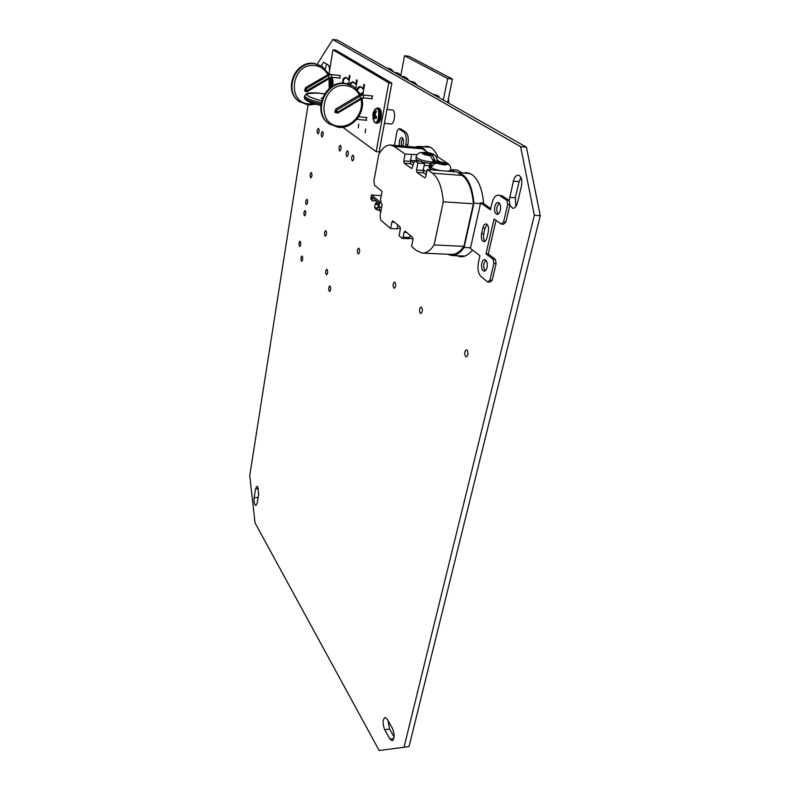 <?xml version="1.0" encoding="UTF-8"?>
<svg xmlns="http://www.w3.org/2000/svg" width="790" height="790" viewBox="0 0 790 790"><rect width="100%" height="100%" fill="white"/><g stroke="black" fill="none" stroke-linecap="round" stroke-linejoin="round"><path stroke-width="1.19" d="M257.817 487.045L258.636 494.185L257.194 503.092L255.881 505.57C254.39 504.682 253.817 502.055 254.153 497.7L255.575 488.842L256.918 486.314L257.817 487.045M509.155 200.561L513.362 181.186C514.418 177.276 516.038 175.261 518.22 175.163L519.307 175.528C521.647 177.543 522.358 181.117 521.43 186.252L517.549 202.546C516.512 206.328 514.942 208.274 512.838 208.372L509.827 205.311M465.596 356.507C464.155 353.515 464.411 351.293 466.367 349.851L467.068 350.168C468.519 353.16 468.263 355.372 466.317 356.833L465.596 356.507M357.998 253.817C356.991 251.358 357.199 249.482 358.621 248.179L358.996 248.356C360.003 250.815 359.796 252.691 358.374 253.995L357.998 253.817M420.31 313.284C419.056 310.51 419.293 308.436 421.021 307.053L421.574 307.3C422.828 310.065 422.591 312.149 420.863 313.541L420.31 313.284M393.825 288.004C392.679 285.368 392.906 283.383 394.506 282.03L394.97 282.247C396.126 284.884 395.899 286.879 394.299 288.231L393.825 288.004M306.263 204.452C305.444 202.25 305.631 200.542 306.816 199.317L307.073 199.445C307.903 201.648 307.715 203.356 306.53 204.58L306.263 204.452M310.598 177.72C309.769 175.508 309.957 173.77 311.181 172.506L311.428 172.625C312.267 174.837 312.08 176.575 310.855 177.839L310.598 177.72M301.444 261.095C300.644 258.903 300.812 257.234 301.938 256.079L302.244 256.246C303.044 258.429 302.876 260.098 301.76 261.253L301.444 261.095M329.252 291.293C328.363 288.972 328.531 287.214 329.776 286.019L330.151 286.217C331.04 288.538 330.872 290.295 329.627 291.5L329.252 291.293M352.222 160.795C351.224 158.385 351.461 156.489 352.933 155.107L353.199 155.215C354.197 157.625 353.959 159.521 352.498 160.913L352.222 160.795M321.797 136.937C320.908 134.675 321.125 132.878 322.438 131.545L322.666 131.634C323.545 133.895 323.327 135.692 322.014 137.025L321.797 136.937M346.731 156.499C345.763 154.109 346 152.233 347.432 150.86L347.699 150.969C348.676 153.349 348.439 155.225 346.998 156.608L346.731 156.499M326.211 274.594C325.322 272.283 325.5 270.536 326.744 269.331L327.09 269.509C327.978 271.819 327.801 273.577 326.566 274.782L326.211 274.594M299.479 246.283C298.689 244.11 298.847 242.441 299.973 241.286L300.259 241.434C301.059 243.606 300.891 245.275 299.775 246.441L299.479 246.283M339.601 150.9C338.653 148.55 338.88 146.693 340.283 145.33L340.539 145.439C341.487 147.779 341.26 149.636 339.858 151.008L339.601 150.9M304.446 215.68C303.627 213.488 303.804 211.789 304.979 210.584L305.246 210.723C306.066 212.905 305.888 214.603 304.713 215.818L304.446 215.68M325.065 235.934C324.186 233.633 324.374 231.875 325.628 230.641L325.944 230.789C326.833 233.08 326.645 234.847 325.381 236.092L325.065 235.934M317.738 133.757C316.869 131.515 317.086 129.728 318.38 128.405L318.587 128.494C319.456 130.735 319.249 132.513 317.955 133.846L317.738 133.757M463.147 173.01L466.732 172.625L471.749 174.422C478.355 179.221 482.325 188.958 483.668 203.623L483.668 203.652M423.509 146.762L427.133 146.249L431.152 147.71C433.779 149.458 436.011 152.529 437.848 156.904M317.313 64.049L332.728 39.5L520.63 146.664L534.366 215.285L404.026 747.271L379.161 750.5L255.032 522.852L249.739 475.629L308.031 105.04M404.026 747.271L409.042 746.53L540.261 215.65L534.366 215.285M520.63 146.664L526.436 147.177L540.261 215.65M332.728 39.5L337.261 40.053L526.436 147.177M389.934 739.035L384.691 729.713C382.459 723.759 382.567 719.68 385.016 717.458L387.169 719.157L392.462 728.419C394.753 734.424 394.664 738.561 392.186 740.823L389.934 739.035L393.864 738.472M321.254 65.817L323.653 62.232L328.176 64.978C329.321 66.034 329.716 68.335 329.361 71.91M329.193 72.976L328.916 74.142M472.509 250.005C468.717 254.676 464.767 256.938 460.679 256.799L456.63 255.733M257.955 498.401L258.745 493.286M394.101 737.011L389.569 729.042L387.979 720.579M515.89 206.467L515.317 197.707L519.119 181.611L520.906 177.483M325.273 68.918L326.576 63.98M468.589 173.425L469.398 173.227M463.414 256.533L462.031 255.97M428.684 147.197L429.671 146.9M498.273 214.05C496.88 212.431 496.485 209.982 497.088 206.723L499.152 202.99M494.817 206.575C494.155 210.989 494.915 213.606 497.098 214.426C498.539 214.347 499.616 212.984 500.317 210.338C500.988 205.914 500.228 203.287 498.056 202.467C496.594 202.546 495.518 203.919 494.817 206.575M485.267 270.772C483.836 269.113 483.421 266.655 484.013 263.376L485.81 260.019M481.772 263.287C481.14 267.721 481.92 270.358 484.122 271.177C485.435 271.089 486.413 269.844 487.055 267.435C487.697 262.981 486.916 260.344 484.714 259.515C483.381 259.604 482.404 260.858 481.772 263.287M401.369 145.953L401.33 141.44L402.742 138.161M402.693 146.061L403.325 144.007C403.809 140.314 403.295 138.141 401.784 137.48C400.678 137.559 399.849 138.823 399.306 141.262L399.355 145.785M447.505 164.014L445.195 162.977L435.389 162.414C433.226 162.414 431.577 163.55 430.412 165.821L431.923 166.739C433.078 164.468 434.737 163.323 436.9 163.313L446.725 163.886L448.799 164.695C450.241 165.633 450.902 167.46 450.784 170.176L447.703 171.252M432.318 161.999L431.143 161.93C422.472 160.805 417.476 159.106 416.182 156.835C416.695 154.406 418.414 152.905 421.317 152.352L430.471 155.778L433.088 160.775L435.221 160.686L432.604 155.699L424.832 152.47L422.67 152.529M424.2 165.288L429.335 165.831M376.149 209.162L374.559 207.306L377.176 208.53L377.669 210.002L379.091 209.982M381.264 195.634L371.488 194.992L379.773 201.786L379.072 205.528L379.536 206.98L378.183 204.798L378.578 202.744L372.041 197.362L372.13 200.838L376.484 201.016M414.632 147.078L418.7 146.347C421.406 146.604 423.875 148.244 426.106 151.275L422.443 148.826L418.621 147.414L390.517 145.034C386.261 144.847 382.36 148.006 378.785 154.494L373.887 180.999L374.569 185.374L382.074 191.358L380.582 199.278L381.284 203.731L382.172 204.462L380.049 215.68L380.75 220.153L390.625 228.567L397.044 228.912L397.805 225.031M397.163 228.28L400.441 228.458M394.427 222.207L391.889 222.069L392.916 220.953L399.987 226.849L400.362 229.169L399.059 235.756L402.041 238.294L403.107 237.188L409.625 237.514L410.079 235.282M409.625 237.514L408.549 238.619M420.971 161.298L424.556 163.53L417.89 163.007L414.543 160.735L411.926 168.497M424.556 163.53L423.302 169.751L426.659 172.121M417.14 154.672L405.102 154.06L394.2 146.436L390.517 145.034M428.526 152.895L426.106 151.275M411.649 154.593L410.445 160.696L413.486 162.839M502.154 195.861L498.312 195.15L502.154 195.861L509.145 200.472L509.965 204.719L505.867 222.128L503.576 224.202L501.285 224.074L494.036 218.978L485.998 253.837L493.059 259.248L495.32 259.347L496.11 263.574L492.19 280.262L489.988 282.089L487.736 282.02L481.159 276.717C478.226 273.587 477.338 268.719 478.503 262.092L479.945 255.772L470.238 248.238L470.554 247.784L464.105 247.487L473.961 203.158C472.084 184.9 466.762 174.718 457.993 172.625L456.995 171.963L427.183 169.514L432.397 173.158L462.111 175.39L457.993 172.625M447.199 254.202L451.623 255.516C455.998 255.644 460.155 252.968 464.105 247.487M470.554 247.784L480.488 203.573L473.961 203.158M480.488 203.573L480.429 202.823L490.462 209.775L491.973 203.218C493.335 197.994 495.449 195.308 498.312 195.15M490.748 208.55L482.67 202.971L480.429 202.823M419.223 161.012L410.524 160.321M406.662 232.428L404.075 232.29L405.151 231.164L412.538 237.336L412.933 239.716L411.57 246.421L416.498 250.618L422.304 253.106L451.623 254.39C455.949 254.518 460.047 251.842 463.928 246.352L473.388 203.771C472.173 189.531 468.421 180.061 462.111 175.39M454.744 171.786L451.584 169.672L450.695 170.62M451.584 169.672L457.716 170.136L461.874 172.911M439.26 161.387L437.275 160.054M447.456 163.955L448.661 164.587M436.031 156.459L437.324 156.558L448.572 164.044M404.075 232.29L403.107 237.188M422.304 253.106C426.472 253.234 430.422 250.509 434.164 244.94L443.269 201.835C442.094 187.428 438.47 177.859 432.397 173.158M426.146 174.659L423.549 172.822L416.903 172.319L424.813 177.918L425.751 176.565L427.183 169.514M416.903 172.319L416.498 169.969L423.154 170.472L423.302 169.751M417.89 163.007L416.498 169.969M412.992 165.327L410.691 163.698L404.154 163.184L411.521 168.458M404.154 163.184L403.769 160.893L410.306 161.407L410.445 160.696M405.102 154.06L403.769 160.893M391.889 222.069L390.625 228.567M443.269 201.835L473.388 203.771M434.164 244.94L463.928 246.352M416.182 156.835L415.846 158.494C415.787 159.264 417.001 160.133 419.51 161.13M422.482 162.098L430.392 163.56M441.205 170.758C433.858 169.327 429.898 167.697 429.326 165.88L428.98 167.569L431.607 169.85M432.347 165.93L430.412 165.821M435.221 160.686L433.038 159.768M496.11 263.574L493.849 263.485L489.928 280.183L492.19 280.262M485.998 253.837L488.24 253.936L495.32 259.347M496.021 220.37L488.24 253.936M509.965 204.719L507.664 204.571L503.576 222L505.867 222.128M499.873 195.703L506.834 200.314L509.145 200.472M486.986 237.652L488.299 231.924C488.961 227.401 488.19 224.725 485.988 223.886C484.566 223.975 483.519 225.318 482.838 227.945L481.545 233.623C480.893 238.136 481.663 240.812 483.875 241.641C485.267 241.562 486.304 240.229 486.986 237.652M487.736 282.02L489.928 280.183M493.849 263.485L493.059 259.248M501.285 224.074L503.576 222M507.664 204.571L506.834 200.314M485.03 241.256C483.589 239.607 483.174 237.099 483.786 233.741L485.08 228.063L487.075 224.39M405.872 144.531C406.781 138.418 406.08 134.27 403.789 132.078L398.792 128.77L400.807 128.948L405.813 132.256C408.114 134.448 408.815 138.596 407.907 144.698L405.872 144.531L405.527 146.308M398.792 128.77L397.163 130.785L394.398 145.36M407.907 144.698L407.561 146.476M410.306 161.407L410.691 163.698M423.154 170.472L423.549 172.822M379.773 201.786L380.504 201.835M371.488 194.992L370.806 198.685L371.665 199.396M379.536 206.98L381.619 207.365M372.13 200.838L370.806 198.685M377.176 208.53L377.482 206.871L379.437 207.78L379.121 209.439L381.057 210.338M374.559 207.306L375.428 203.494L378.252 204.432M380.039 210.979L379.121 209.439M386.982 109.415L392.897 110.146C396.076 111.765 394.25 124.682 390.951 123.971L384.404 123.368M365.187 132.809L365.691 129.037L365.187 132.809M358.275 127.891L358.769 124.158L358.275 127.891M339.72 78.141L339.976 75.504M366.185 120.238L366.442 117.483M371.942 98.75L372.218 95.955M342.811 127.259L376.139 151.67L388.789 82.841L332.955 49.849L328.986 74.221M348.597 84.017L350 75.751L349.378 75.366L348.696 79.375M348.025 83.306L347.946 83.819M355.816 88.134L357.189 80.224L356.547 79.83L355.846 83.888M362.778 95.007L364.565 84.816L363.913 84.402L363.193 88.52M362.482 92.558L362.037 95.057M376.139 151.67L379.131 151.917L391.84 83.177L335.76 50.185L332.955 49.849M388.789 82.841L391.84 83.177M361.948 95.146L360.072 96.222L359.381 95.017L360.487 94.543M361.889 98.829L362.067 99.303L360.931 99.303L360.862 98.355L363.598 97.871M358.571 116.811L357.11 118.865M361 99.244L359.944 96.301L336.54 110.205L337.488 112.249L360.724 98.434M335.819 109.01L336.54 110.205L336.007 111.834L337.488 112.249L337.725 113.098L334.753 112.259L335.819 109.01L359.381 95.017C356.468 89.576 351.994 86.456 345.971 85.646C321.698 82.19 314.864 125.176 339.117 126.153C352.054 127.812 364.506 112.545 360.931 99.303L337.725 113.098M338.288 127.308L329.035 123.783L338.416 127.368C352.123 129.056 365.286 113.464 362.067 99.303L363.252 97.861L372.446 98.799M361.82 99.273L363.124 97.851L363.469 95.077L360.428 94.306L353.525 86.396L360.349 94.247M357.761 118.006L357.416 119.418L366.678 120.287M322.073 98.908L321.254 98.118L322.399 98.029M330.2 78.151L329.331 78.546L328.265 75.731L306.214 88.757L305.73 90.287L306.51 90.84L329.163 77.687L331.78 77.262M330.358 87.552L330.368 78.605L331.474 77.252L340.164 78.19M329.331 78.546L307.399 91.512L306.125 91.808L304.565 90.702L305.542 87.631L328.828 74.112M305.542 87.631L307.399 91.512M330.2 74.685L328.393 75.662L327.741 74.527C324.907 69.352 320.631 66.37 314.904 65.57C291.846 62.143 285.842 102.789 308.86 103.895L313.857 103.638M330.121 78.585L331.316 77.232L331.543 74.586L340.421 75.554M329.035 77.766L329.203 88.48M374.983 114.096L372.959 113.819L373.117 119.083L373.759 120.11L374.016 117.414L375.991 118.698L376.297 117.848L376.544 116.9L374.855 114.698L376.386 111.607L375.744 110.58L373.887 113.148L373.512 112.022L372.959 113.819M373.69 121.127L373.709 121.156C375.191 123.684 376.682 122.993 378.193 119.083C379.476 110.561 378.351 107.351 374.816 109.435L373.245 112.713L373.709 121.156L375.931 123.151C377.136 123.151 378.163 121.887 379.012 119.349C380.128 115.083 380.02 111.597 378.696 108.892L377.383 107.904L379.832 109C381.155 111.706 381.264 115.192 380.148 119.448C379.299 121.986 378.272 123.26 377.067 123.25L375.931 123.151M376.386 117.562L374.608 117.562M376.435 117.394L374.016 117.414M373.68 119.023L373.117 119.083M375.981 117.394L373.038 117.038M375.556 116.021L373.058 115.853M374.944 114.965L372.969 114.925M375.201 113.405L373.887 113.148M375.665 112.634L374.45 112.447M349.318 79.77L348.015 79.543L347.077 78.022L345.368 77.983L343.551 79.602L343.087 83.167M342.712 82.733L343.403 78.506L345.398 77.43L347.077 78.022M348.38 79.672L347.768 79.276L349.368 79.454M348.706 83.375L346.978 83.592M343.551 79.602L342.929 79.207M356.488 84.293L352.518 81.913L350.503 83.019L349.891 84.471M352.518 81.913L354.226 82.516M355.54 84.184L354.898 83.789L356.547 83.957M350.543 84.747L351.135 83.414L353.15 82.318M350.651 84.125L350.019 83.72M363.844 88.924L359.825 86.525L357.781 87.641L357.11 89.398M359.825 86.525L361.563 87.137M362.887 88.826L362.235 88.411L363.904 88.589M360.477 86.94L357.939 88.776L357.287 88.362M357.712 90.08L357.939 88.776M363.193 92.627L360.24 93.931M392.798 71.505L389.44 69.609M400.412 75.81L397.024 73.895L396.866 72.937L398.92 73.648L401.508 76.442M408.252 80.254L404.836 78.319L404.678 77.351L406.751 78.062L409.358 80.886M416.271 84.797L412.815 82.841L412.656 81.854L414.75 82.575L417.377 85.419M414.592 82.486L412.271 81.637L412.834 82.841M406.603 77.983L404.312 77.144L404.855 78.319M398.772 73.569L396.501 72.739L397.034 73.895M391.178 69.283L388.947 68.463L391.327 69.372L393.894 72.127L391.04 69.204M406.702 78.042L404.016 76.64L401.498 76.363M433.019 94.277L437.877 95.531L439.349 97.861M438.973 96.4L436.248 96.113M400.856 75.336L404.529 55.764L409.032 56.307L452.443 79.069L447.673 78.536L443.279 100.083M452.443 79.069L447.614 102.542M404.529 55.764L447.673 78.536M513.362 181.186L519.119 181.611M509.58 197.322L515.317 197.707M384.691 729.713L389.569 729.042M255.575 488.842L258.429 488.714M254.153 497.7L258.063 497.512M445.195 162.977L438.539 161.456C435.902 161.298 434.856 161.614 435.389 162.414M436.9 163.313L443.605 164.853C446.251 165.011 447.298 164.685 446.725 163.886M423.924 152.263L424.724 152.312C433.118 152.756 437.265 155.64 437.176 160.972L437.077 161.2M432.604 155.699C433.967 154.554 431.518 153.487 425.237 152.5L424.832 152.47M422.699 152.539C421.277 153.675 423.736 154.751 430.066 155.749L430.471 155.778M421.376 161.338L414.74 160.805M394.2 146.436L422.443 148.826M403.789 132.078L405.813 132.256M481.545 233.623L483.786 233.741M482.838 227.945L485.08 228.063M378.183 204.798L379.072 205.528M377.719 202.042L375.941 203.356M378.153 205.212L375.201 203.84M352.992 86.061L345.032 83.276C324.759 80.076 311.714 112.249 328.531 123.408L329.035 123.783C312.317 112.792 325.46 80.422 345.665 83.651L353.525 86.396L345.141 83.315C324.957 80.086 311.823 112.427 328.531 123.408L328.808 123.615M357.307 119.379L356.734 119.32M360.072 96.222L359.223 95.106M321.066 102.7C310.608 100.261 305.157 97.95 304.733 95.758L306.787 93.556C308.298 93.141 309.166 92.42 319.219 93.171L324.532 93.872M324.512 93.892L319.318 93.22C302.007 92.805 302.728 95.343 321.471 100.844M320.73 105.435C305.315 101.979 303.538 98.148 304.506 97.17C304.94 99.372 310.391 101.693 320.849 104.132M321.254 98.118L321.836 98.049M308.13 105.021L298.867 101.278C282.81 90.603 294.828 60.218 314.084 63.378L321.649 66.054L314.173 63.417C294.986 60.228 282.899 90.751 298.867 101.278L299.114 101.456M315.822 104.221L308.238 105.06L299.311 101.614C283.334 91.077 295.44 60.524 314.637 63.713L322.113 66.36L328.689 73.826M328.393 75.662L327.593 74.606M332.096 86.357L332.195 79.217L331.277 77.262M330.803 87.216L331.138 79.099L330.605 77.677M332.649 86.021C333.291 82.259 333.015 79.632 331.83 78.131M343.314 80.975L342.702 80.58M412.291 81.647L410.059 81.281M410.504 81.528L412.656 81.854M402.554 77.025L404.678 77.351M396.521 72.739L394.338 72.374M394.763 72.621L396.866 72.937M386.774 68.098L388.947 68.463L386.794 68.108M387.209 68.345L389.292 68.661L389.45 69.609L389.312 68.661M410.03 81.261L412.173 81.627M388.957 68.463L390.813 69.085M394.319 72.364L396.412 72.72M358.433 88.055L357.781 87.641M361.188 87.009L360.536 86.604M359.815 87.117L359.164 86.703M351.135 83.414L350.503 83.019M353.851 82.387L353.219 81.992M352.498 82.486L351.866 82.091M345.368 77.983L344.756 77.598M344.025 78.901L343.403 78.506M346.02 77.815L345.398 77.43M346.711 77.894L346.089 77.499M343.097 82.278L342.485 81.884M448.147 102.848L448.128 100.034M448.69 103.154L448.601 99.639M429.326 165.88C430.599 163.846 429.187 161.436 437.996 161.259L446.469 163.283M450.784 170.176L450.517 171.469M375.487 208.975L377.669 210.002M464.866 256.088L451.623 255.516M470.169 173.543L457.973 172.615M430.59 147.365L418.7 146.347M413.012 238.857L409.368 238.264M421.179 161.259L414.543 160.735M408.795 238.718L402.278 238.402M379.625 210.91L380.849 211.483M375.428 203.494L377.561 201.914M358.621 116.742L366.935 117.532M363.37 95.037L372.732 96.005M304.733 95.758L304.506 97.17M321.649 66.054L328.759 73.895L331.543 74.586M331.474 77.252L331.474 77.252C332.916 78.328 333.341 81.242 332.728 85.982M378.519 108.013C381.234 108.892 381.985 112.634 380.76 119.26C379.941 121.887 378.706 123.22 377.067 123.25M377.383 107.904L374.816 109.435M414.434 82.397L417.416 85.448M406.445 77.894L409.398 80.906M398.624 73.48L401.547 76.462M412.242 81.627L414.227 82.278M404.263 77.124L406.228 77.776M396.481 72.72L398.407 73.361M448.73 103.174L448.611 99.738"/></g></svg>
